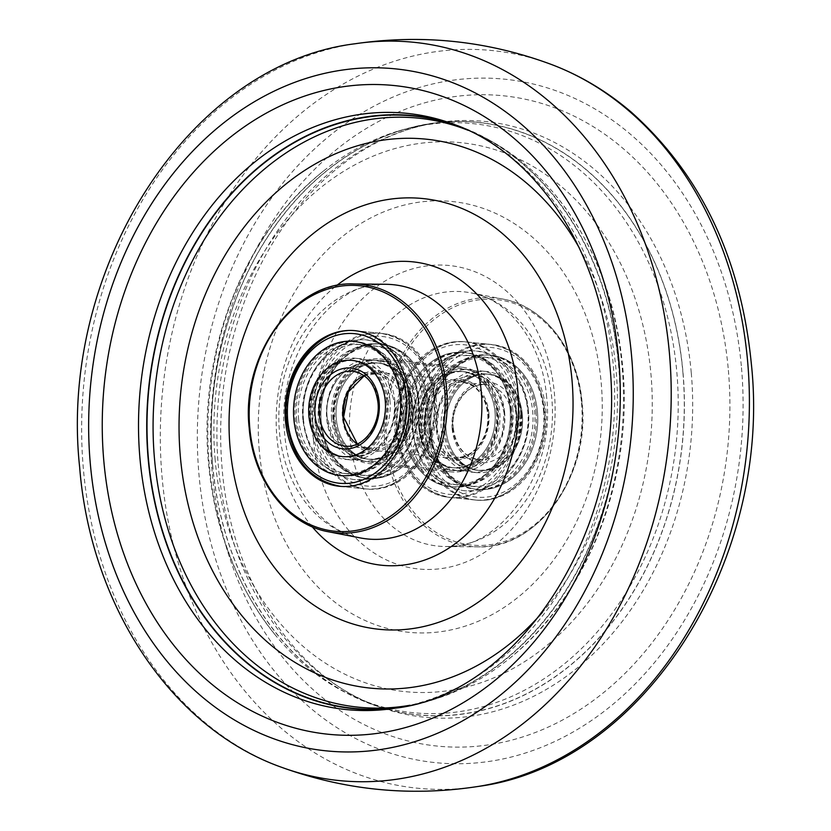 <?xml version="1.0" encoding="UTF-8"?>
<svg xmlns="http://www.w3.org/2000/svg" width="831" height="831" viewBox="0 0 831 831"><rect width="100%" height="100%" fill="white"/><g stroke="black" fill="none" stroke-linecap="round" stroke-linejoin="round"><path stroke-width="0.62" stroke-dasharray="4.16 3.12" d="M452.344 123.788A298.028 236.087 95.8 0 1 618.908 365.993A298.028 236.087 95.8 0 1 393.24 708.469M212.559 464.778A297.81 235.911 -84.2 0 0 380.255 707.212A297.81 235.911 -84.2 0 0 683.009 372.527A297.81 235.911 -84.2 0 0 439.381 122.417A297.81 235.911 -84.2 0 0 212.559 464.778M682.905 372.548A297.685 235.817 95.8 0 1 364.196 701.229A297.685 235.817 95.8 0 1 212.663 464.758A297.685 235.817 95.8 0 1 422.449 125.066A297.685 235.817 95.8 0 1 682.905 372.548M209.194 464.02A296.033 234.508 95.8 0 1 323.301 171.176A296.033 234.508 95.8 0 1 398.579 130.966A296.033 234.508 95.8 0 1 676.839 372.319A296.033 234.508 95.8 0 1 579.269 650.725A296.033 234.508 95.8 0 1 341.988 690.675A296.033 234.508 95.8 0 1 276.287 636.203A296.033 234.508 95.8 0 1 209.194 464.02M215.167 459.896A275.882 218.543 95.8 0 1 409.268 145.145A275.882 218.543 95.8 0 1 650.974 374.438A275.882 218.543 95.8 0 1 456.873 689.19A275.882 218.543 95.8 0 1 215.167 459.896M461.943 127.527A297.685 235.817 95.8 0 1 467.105 129.584A297.685 235.817 95.8 0 1 618.638 366.055A297.685 235.817 95.8 0 1 408.852 705.748A297.685 235.817 95.8 0 1 403.388 706.724M468.206 130.332A296.033 234.508 95.8 0 1 489.314 140.138A296.033 234.508 95.8 0 1 555.015 194.61A296.033 234.508 95.8 0 1 622.107 366.783A296.033 234.508 95.8 0 1 508.001 659.637A296.033 234.508 95.8 0 1 432.722 699.847A296.033 234.508 95.8 0 1 410.078 705.239M579.249 247.846A275.882 218.543 95.8 0 1 616.135 370.917A275.882 218.543 95.8 0 1 542.404 612.322M422.366 434.436A78.176 61.93 -84.2 0 0 476.256 500.106A78.176 61.93 -84.2 0 0 545.863 410.223A78.176 61.93 -84.2 0 0 491.983 344.543A78.176 61.93 -84.2 0 0 422.366 434.436M518.482 407.45A78.176 61.93 -84.2 0 0 464.591 341.78A78.176 61.93 -84.2 0 0 394.985 431.663A78.176 61.93 -84.2 0 0 448.865 497.343A78.176 61.93 -84.2 0 0 518.482 407.45M415.168 427.705A52.623 41.685 95.8 0 1 462.026 367.209A52.623 41.685 95.8 0 1 498.288 411.407A52.623 41.685 95.8 0 1 451.441 471.915A52.623 41.685 95.8 0 1 415.168 427.705M333.013 419.406A52.623 41.685 95.8 0 1 379.86 358.899A52.623 41.685 95.8 0 1 416.134 403.108A52.623 41.685 95.8 0 1 369.276 463.605A52.623 41.685 95.8 0 1 333.013 419.406M312.82 423.363A78.176 61.93 -84.2 0 0 366.71 489.033A78.176 61.93 -84.2 0 0 436.317 399.14A78.176 61.93 -84.2 0 0 382.437 333.47A78.176 61.93 -84.2 0 0 312.82 423.363M296.615 419.198A67.425 53.413 -84.2 0 0 343.078 475.831A67.425 53.413 -84.2 0 0 403.118 398.309A67.425 53.413 -84.2 0 0 356.644 341.676A67.425 53.413 -84.2 0 0 296.615 419.198M424.963 400.521A67.425 53.413 95.8 0 1 364.923 478.043A67.425 53.413 95.8 0 1 318.45 421.41A67.425 53.413 95.8 0 1 378.489 343.889A67.425 53.413 95.8 0 1 424.963 400.521M321.223 421.691A67.425 53.413 -84.2 0 0 367.697 478.324A67.425 53.413 -84.2 0 0 427.736 400.802A67.425 53.413 -84.2 0 0 381.263 344.159A67.425 53.413 -84.2 0 0 321.223 421.691A67.425 53.413 -84.2 0 0 367.697 478.324A67.425 53.413 -84.2 0 0 427.736 400.802A67.425 53.413 -84.2 0 0 381.263 344.159A67.425 53.413 -84.2 0 0 321.223 421.691M303.46 419.312A64.943 51.449 -84.2 0 0 348.231 473.867A64.943 51.449 -84.2 0 0 406.058 399.192A64.943 51.449 -84.2 0 0 361.298 344.636A64.943 51.449 -84.2 0 0 303.46 419.312M418.107 400.407A64.943 51.449 95.8 0 1 360.28 475.083A64.943 51.449 95.8 0 1 315.51 420.528A64.943 51.449 95.8 0 1 373.337 345.852A64.943 51.449 95.8 0 1 418.107 400.407M423 400.906A64.943 51.449 95.8 0 1 365.173 475.581A64.943 51.449 95.8 0 1 320.413 421.026A64.943 51.449 95.8 0 1 378.24 346.35A64.943 51.449 95.8 0 1 423 400.906M298.568 418.814A64.943 51.449 -84.2 0 0 343.328 473.369A64.943 51.449 -84.2 0 0 401.165 398.693A64.943 51.449 -84.2 0 0 356.395 344.138A64.943 51.449 -84.2 0 0 298.568 418.814M394.902 401.383A50.816 40.262 -84.2 0 0 359.875 358.691A50.816 40.262 -84.2 0 0 314.627 417.12A50.816 40.262 -84.2 0 0 349.654 459.813A50.816 40.262 -84.2 0 0 394.902 401.383M388.046 401.269A48.343 38.299 -84.2 0 0 354.723 360.654A48.343 38.299 -84.2 0 0 311.677 416.238A48.343 38.299 -84.2 0 0 345 456.853A48.343 38.299 -84.2 0 0 388.046 401.269M333.522 418.45A48.343 38.299 95.8 0 1 376.568 362.867A48.343 38.299 95.8 0 1 409.891 403.471A48.343 38.299 95.8 0 1 366.845 459.065A48.343 38.299 95.8 0 1 333.522 418.45M336.295 418.731A48.343 38.299 95.8 0 1 379.341 363.147A48.343 38.299 95.8 0 1 412.664 403.752A48.343 38.299 95.8 0 1 369.618 459.346A48.343 38.299 95.8 0 1 336.295 418.731A48.343 38.299 95.8 0 1 379.341 363.147A48.343 38.299 95.8 0 1 412.664 403.752A48.343 38.299 95.8 0 1 369.618 459.346A48.343 38.299 95.8 0 1 336.295 418.731M406.951 402.599A50.816 40.262 95.8 0 1 361.693 461.028A50.816 40.262 95.8 0 1 326.666 418.336A50.816 40.262 95.8 0 1 371.924 359.906A50.816 40.262 95.8 0 1 406.951 402.599M331.569 418.834A50.816 40.262 95.8 0 1 376.817 360.405A50.816 40.262 95.8 0 1 411.844 403.087A50.816 40.262 95.8 0 1 366.596 461.527A50.816 40.262 95.8 0 1 331.569 418.834M389.999 400.885A50.816 40.262 -84.2 0 0 354.972 358.192A50.816 40.262 -84.2 0 0 309.724 416.622A50.816 40.262 -84.2 0 0 344.751 459.314A50.816 40.262 -84.2 0 0 389.999 400.885M411.272 403.617A48.343 38.299 95.8 0 1 368.226 459.2A48.343 38.299 95.8 0 1 334.914 418.595A48.343 38.299 95.8 0 1 377.96 363.002A48.343 38.299 95.8 0 1 411.272 403.617M319.842 421.546A67.425 53.413 95.8 0 1 379.871 344.024A67.425 53.413 95.8 0 1 426.345 400.656A67.425 53.413 95.8 0 1 366.315 478.178A67.425 53.413 95.8 0 1 319.842 421.546M386.664 401.124A48.343 38.299 95.8 0 1 343.619 456.718A48.343 38.299 95.8 0 1 310.295 416.102A48.343 38.299 95.8 0 1 353.341 360.519A48.343 38.299 95.8 0 1 386.664 401.124M401.726 398.174A67.425 53.413 -84.2 0 0 355.263 341.531A67.425 53.413 -84.2 0 0 295.223 419.053A67.425 53.413 -84.2 0 0 341.697 475.696A67.425 53.413 -84.2 0 0 401.726 398.174M428.183 432.504A67.425 53.413 95.8 0 1 488.223 354.982A67.425 53.413 95.8 0 1 534.686 411.615A67.425 53.413 95.8 0 1 474.657 489.137A67.425 53.413 95.8 0 1 428.183 432.504M537.46 411.896A67.425 53.413 -84.2 0 0 490.986 355.252A67.425 53.413 -84.2 0 0 430.957 432.785A67.425 53.413 -84.2 0 0 477.43 489.417A67.425 53.413 -84.2 0 0 537.46 411.896A67.425 53.413 -84.2 0 0 490.986 355.252A67.425 53.413 -84.2 0 0 430.957 432.785A67.425 53.413 -84.2 0 0 477.43 489.417A67.425 53.413 -84.2 0 0 537.46 411.896M512.841 409.403A67.425 53.413 -84.2 0 0 466.378 352.77A67.425 53.413 -84.2 0 0 406.338 430.292A67.425 53.413 -84.2 0 0 452.812 486.924A67.425 53.413 -84.2 0 0 512.841 409.403M403.565 430.011A67.425 53.413 95.8 0 1 463.605 352.489A67.425 53.413 95.8 0 1 510.078 409.122A67.425 53.413 95.8 0 1 450.038 486.644A67.425 53.413 95.8 0 1 403.565 430.011A67.425 53.413 95.8 0 1 463.605 352.489A67.425 53.413 95.8 0 1 510.078 409.122A67.425 53.413 95.8 0 1 450.038 486.644A67.425 53.413 95.8 0 1 403.565 430.011M425.243 431.621A64.943 51.449 95.8 0 1 483.071 356.946A64.943 51.449 95.8 0 1 527.83 411.501A64.943 51.449 95.8 0 1 470.003 486.177A64.943 51.449 95.8 0 1 425.243 431.621M515.791 410.285A64.943 51.449 -84.2 0 0 471.021 355.73A64.943 51.449 -84.2 0 0 413.194 430.406A64.943 51.449 -84.2 0 0 457.954 484.961A64.943 51.449 -84.2 0 0 515.791 410.285M510.888 409.787A64.943 51.449 -84.2 0 0 466.129 355.232A64.943 51.449 -84.2 0 0 408.291 429.907A64.943 51.449 -84.2 0 0 453.061 484.463A64.943 51.449 -84.2 0 0 510.888 409.787M430.136 432.12A64.943 51.449 95.8 0 1 487.974 357.444A64.943 51.449 95.8 0 1 532.733 411.999A64.943 51.449 95.8 0 1 474.906 486.675A64.943 51.449 95.8 0 1 430.136 432.12M516.674 413.693A50.816 40.262 95.8 0 1 471.426 472.122A50.816 40.262 95.8 0 1 436.4 429.43A50.816 40.262 95.8 0 1 481.648 371A50.816 40.262 95.8 0 1 516.674 413.693M519.624 414.565A48.343 38.299 95.8 0 1 476.579 470.159A48.343 38.299 95.8 0 1 443.255 429.544A48.343 38.299 95.8 0 1 486.301 373.96A48.343 38.299 95.8 0 1 519.624 414.565M522.387 414.846A48.343 38.299 95.8 0 1 479.342 470.439A48.343 38.299 95.8 0 1 446.029 429.824A48.343 38.299 95.8 0 1 489.075 374.241A48.343 38.299 95.8 0 1 522.387 414.846A48.343 38.299 -84.2 0 0 489.075 374.241A48.343 38.299 -84.2 0 0 446.029 429.824A48.343 38.299 -84.2 0 0 479.342 470.439A48.343 38.299 -84.2 0 0 522.387 414.846M421.41 427.331A48.343 38.299 -84.2 0 0 454.734 467.946A48.343 38.299 -84.2 0 0 497.779 412.363A48.343 38.299 -84.2 0 0 464.456 371.748A48.343 38.299 -84.2 0 0 421.41 427.331M418.637 427.051A48.343 38.299 -84.2 0 0 451.96 467.666A48.343 38.299 -84.2 0 0 495.006 412.083A48.343 38.299 -84.2 0 0 461.683 371.467A48.343 38.299 -84.2 0 0 418.637 427.051A48.343 38.299 -84.2 0 0 451.96 467.666A48.343 38.299 -84.2 0 0 495.006 412.083A48.343 38.299 -84.2 0 0 461.683 371.467A48.343 38.299 -84.2 0 0 418.637 427.051M504.635 412.477A50.816 40.262 -84.2 0 0 469.598 369.785A50.816 40.262 -84.2 0 0 424.35 428.214A50.816 40.262 -84.2 0 0 459.377 470.907A50.816 40.262 -84.2 0 0 504.635 412.477M419.458 427.716A50.816 40.262 -84.2 0 0 454.484 470.408A50.816 40.262 -84.2 0 0 499.732 411.979A50.816 40.262 -84.2 0 0 464.706 369.286A50.816 40.262 -84.2 0 0 419.458 427.716M521.577 414.181A50.816 40.262 95.8 0 1 476.329 472.621A50.816 40.262 95.8 0 1 441.292 429.928A50.816 40.262 95.8 0 1 486.55 371.499A50.816 40.262 95.8 0 1 521.577 414.181M496.387 412.218A48.343 38.299 -84.2 0 0 463.075 371.613A48.343 38.299 -84.2 0 0 420.019 427.196A48.343 38.299 -84.2 0 0 453.342 467.811A48.343 38.299 -84.2 0 0 496.387 412.218M404.957 430.146A67.425 53.413 -84.2 0 0 451.43 486.789A67.425 53.413 -84.2 0 0 511.46 409.268A67.425 53.413 -84.2 0 0 464.986 352.624A67.425 53.413 -84.2 0 0 404.957 430.146M521.006 414.711A48.343 38.299 -84.2 0 0 487.683 374.095A48.343 38.299 -84.2 0 0 444.637 429.689A48.343 38.299 -84.2 0 0 477.96 470.294A48.343 38.299 -84.2 0 0 521.006 414.711M536.078 411.75A67.425 53.413 95.8 0 1 476.038 489.272A67.425 53.413 95.8 0 1 429.565 432.639A67.425 53.413 95.8 0 1 489.604 355.117A67.425 53.413 95.8 0 1 536.078 411.75M471.748 384.514A39.088 30.965 -84.2 0 0 460.758 380.681A39.088 30.965 -84.2 0 0 427.279 409.268A39.088 30.965 -84.2 0 0 441.895 454.63A39.088 30.965 -84.2 0 0 452.885 458.463A39.088 30.965 -84.2 0 0 486.364 429.866A39.088 30.965 -84.2 0 0 471.748 384.514M343.577 416.996A39.088 30.965 -84.2 0 0 359.553 446.299A39.088 30.965 -84.2 0 0 370.543 450.132A39.088 30.965 -84.2 0 0 404.022 421.546A39.088 30.965 -84.2 0 0 389.407 376.183A39.088 30.965 -84.2 0 0 378.406 372.35A39.088 30.965 -84.2 0 0 345.353 399.42M354.951 457.081A51.117 40.49 -84.2 0 0 369.338 462.098A51.117 40.49 -84.2 0 0 413.1 424.714A51.117 40.49 -84.2 0 0 393.998 365.401A51.117 40.49 -84.2 0 0 379.622 360.384A51.117 40.49 -84.2 0 0 335.849 397.779A51.117 40.49 -84.2 0 0 354.951 457.081M437.303 465.412A51.117 40.49 -84.2 0 0 451.68 470.429A51.117 40.49 -84.2 0 0 495.453 433.034A51.117 40.49 -84.2 0 0 476.34 373.721A51.117 40.49 -84.2 0 0 461.963 368.715A51.117 40.49 -84.2 0 0 418.19 406.099A51.117 40.49 -84.2 0 0 437.303 465.412M741.491 367.728A343.463 272.08 95.8 0 1 499.846 759.586A343.463 272.08 95.8 0 1 198.931 474.117A343.463 272.08 95.8 0 1 440.586 82.269A343.463 272.08 95.8 0 1 741.491 367.728M728.372 370.304A326.812 258.898 95.8 0 1 498.423 743.174A326.812 258.898 95.8 0 1 212.102 471.541A326.812 258.898 95.8 0 1 442.04 98.681A326.812 258.898 95.8 0 1 728.372 370.304M691.278 372.994A299.409 237.178 95.8 0 1 378.458 706.599A299.409 237.178 95.8 0 1 218.304 465.734A299.409 237.178 95.8 0 1 437.501 122.656A299.409 237.178 95.8 0 1 691.278 372.994M478.157 786.448A370.719 293.675 95.8 0 1 162.045 476.786A370.719 293.675 95.8 0 1 551.161 64.382M281.823 767.377A371.031 293.914 95.8 0 1 83.37 468.902A371.031 293.914 95.8 0 1 354.982 43.773M454.152 124.411A299.659 237.375 95.8 0 1 613.278 365.048A299.659 237.375 95.8 0 1 395.13 708.209M259.272 450.412A216.476 171.487 95.8 0 1 411.584 203.439A216.476 171.487 95.8 0 1 601.239 383.351A216.476 171.487 95.8 0 1 448.927 630.334A216.476 171.487 95.8 0 1 259.272 450.412M313.516 440.877A152.499 120.807 95.8 0 1 420.818 266.886A152.499 120.807 95.8 0 1 554.422 393.634A152.499 120.807 95.8 0 1 447.13 567.625A152.499 120.807 95.8 0 1 313.516 440.877M350.007 438.768A127.787 101.237 95.8 0 1 470.959 292.886A127.787 101.237 95.8 0 1 551.877 399.181A127.787 101.237 95.8 0 1 445.312 546.518A127.787 101.237 95.8 0 1 350.007 438.768M312.207 526.781A152.499 120.807 95.8 0 1 276.879 437.168A152.499 120.807 95.8 0 1 336.586 285.573M360.342 537.927A127.787 101.237 95.8 0 1 279.424 431.632A127.787 101.237 95.8 0 1 385.989 284.295C333.937 279.496 275.508 355.356 284.659 433.564C288.908 489.262 323.841 532.224 360.342 537.927M384.628 441.583A124.868 98.91 -84.2 0 0 477.752 546.86A124.868 98.91 -84.2 0 0 581.877 402.9A124.868 98.91 -84.2 0 0 502.807 299.035A124.868 98.91 -84.2 0 0 384.628 441.583M581.555 403.222A123.362 97.726 95.8 0 1 494.757 543.962A123.362 97.726 95.8 0 1 386.675 441.438A123.362 97.726 95.8 0 1 473.473 300.687A123.362 97.726 95.8 0 1 581.555 403.222M353.549 283.942A124.868 98.91 -84.2 0 0 249.425 427.913A124.868 98.91 -84.2 0 0 328.484 531.778M287.173 420.766A78.176 61.93 95.8 0 1 356.779 330.873A78.176 61.93 95.8 0 1 410.67 396.553A78.176 61.93 95.8 0 1 341.053 486.436A78.176 61.93 95.8 0 1 287.173 420.766M434.405 398.953A78.176 61.93 -84.2 0 0 380.515 333.273A78.176 61.93 -84.2 0 0 310.908 423.166A78.176 61.93 -84.2 0 0 364.788 488.846A78.176 61.93 -84.2 0 0 434.405 398.953M315.105 422.886A75.174 59.552 95.8 0 1 367.998 337.126A75.174 59.552 95.8 0 1 433.855 399.597A75.174 59.552 95.8 0 1 380.962 485.366A75.174 59.552 95.8 0 1 315.105 422.886M357.34 443.962L368.871 448.449L345.135 446.05A37.582 29.771 -84.2 0 0 378.604 402.838A37.582 29.771 -84.2 0 0 352.697 371.26L376.433 373.659A37.582 29.771 95.8 0 1 402.339 405.237A37.582 29.771 95.8 0 1 368.871 448.449A37.582 29.771 95.8 0 1 357.185 444.034M406.546 404.957A40.594 32.16 -84.2 0 0 370.979 371.218A40.594 32.16 -84.2 0 0 342.414 417.526A40.594 32.16 -84.2 0 0 377.98 451.264A40.594 32.16 -84.2 0 0 406.546 404.957M364.103 375.664A37.582 29.771 95.8 0 1 376.433 373.659L364.238 375.757M420.631 434.26A78.176 61.93 -84.2 0 0 474.522 499.94A78.176 61.93 -84.2 0 0 544.128 410.047A78.176 61.93 -84.2 0 0 490.248 344.366A78.176 61.93 -84.2 0 0 420.631 434.26M543.578 410.691A75.174 59.552 95.8 0 1 490.695 496.46A75.174 59.552 95.8 0 1 424.838 433.979A75.174 59.552 95.8 0 1 477.721 348.22A75.174 59.552 95.8 0 1 543.578 410.691M520.393 407.647A78.176 61.93 95.8 0 1 450.786 497.53A78.176 61.93 95.8 0 1 396.896 431.86A78.176 61.93 95.8 0 1 466.513 341.967A78.176 61.93 95.8 0 1 520.393 407.647M397.447 431.216A75.174 59.552 -84.2 0 0 463.303 493.687A75.174 59.552 -84.2 0 0 516.196 407.928A75.174 59.552 -84.2 0 0 450.34 345.447A75.174 59.552 -84.2 0 0 397.447 431.216M452.147 428.619A40.594 32.16 -84.2 0 0 487.714 462.358A40.594 32.16 -84.2 0 0 516.269 416.051A40.594 32.16 -84.2 0 0 480.702 382.312A40.594 32.16 -84.2 0 0 452.147 428.619M512.073 416.331A37.582 29.771 95.8 0 1 478.604 459.543A37.582 29.771 95.8 0 1 452.698 427.975A37.582 29.771 95.8 0 1 486.166 384.753A37.582 29.771 95.8 0 1 512.073 416.331M488.888 413.277A40.594 32.16 95.8 0 1 460.322 459.595A40.594 32.16 95.8 0 1 424.755 425.856A40.594 32.16 95.8 0 1 453.321 379.538A40.594 32.16 95.8 0 1 488.888 413.277M428.962 425.576A37.582 29.771 -84.2 0 0 454.869 457.143A37.582 29.771 -84.2 0 0 488.337 413.931A37.582 29.771 -84.2 0 0 462.431 382.353A37.582 29.771 -84.2 0 0 428.962 425.576M439.381 122.417L437.501 122.656C393.094 129.501 352.365 151.346 315.292 188.19C287.287 216.621 264.912 251.211 248.189 291.93C225.741 347.929 217.026 406.432 222.022 467.438C230.883 581.347 296.553 678.314 378.458 706.599L380.255 707.212M422.449 125.066L398.579 130.966M323.301 171.176C243.701 233.677 197.882 352.064 208.508 463.22C214.824 530.739 237.417 588.4 276.287 636.203M546.642 397.249C542.394 341.551 507.461 298.578 470.959 292.886L502.807 299.035C544.534 306.307 578.199 350.62 582.136 402.993C590.426 475.81 537.003 549.821 477.752 546.86L445.312 546.518C497.364 551.317 555.794 475.457 546.642 397.249M408.852 705.748L432.722 699.847M555.015 194.61C593.885 242.413 616.477 300.064 622.783 367.593C633.419 478.749 587.6 597.136 508.001 659.637M364.196 701.229L341.988 690.675M491.983 344.543L464.591 341.78M462.026 367.209L379.86 358.899M451.441 471.915L369.276 463.605M476.256 500.106L448.865 497.343M467.105 129.584L489.314 140.138M339.318 486.27L366.71 489.033M355.045 330.696L382.437 333.47M341.697 475.696L343.078 475.831M366.315 478.178L364.923 478.043M340.18 486.343L364.788 488.846C403.783 494.352 440.544 446.621 435.018 399.15C429.772 361.028 411.605 339.069 380.515 333.273L355.907 330.8M418.637 399.836C422.439 440.015 395.078 482.873 353.528 479.539C324.235 473.732 307.377 453.851 302.931 419.884C307.397 453.955 324.339 473.847 353.736 479.56C390.882 484.359 423.509 441.562 418.637 399.836C416.57 361.599 382.686 331.434 349.498 341.78C317.411 354.557 301.892 380.598 302.931 419.884C298.059 378.157 330.686 335.36 367.832 340.149C397.239 345.873 414.17 365.765 418.637 399.836M360.28 475.083L365.173 475.581M343.328 473.369L348.231 473.867M356.395 344.138L361.298 344.636M373.337 345.852L378.24 346.35M379.871 344.024L378.489 343.889M355.263 341.531L356.644 341.676M365.38 364.383L377.274 368.819L381.98 372.766L387.641 380.151L394.372 401.955C398.496 432.972 371.665 460.114 356.187 455.336C346.807 456.126 328.879 441.926 327.196 417.764C323.072 386.747 349.903 359.605 365.38 364.383C347.026 360.571 323.675 388.129 327.196 417.764L333.989 439.651L356.187 455.336C364.726 456.229 372.942 452.687 380.816 444.71C390.84 433.356 395.359 419.104 394.372 401.955L387.578 380.058L365.38 364.383M354.723 360.654L353.341 360.519M376.568 362.867L377.96 363.002M376.817 360.405L371.924 359.906M359.875 358.691L354.972 358.192M349.654 459.813L344.751 459.314M366.596 461.527L361.693 461.028M366.845 459.065L368.226 459.2M345 456.853L343.619 456.718M489.604 355.117L488.223 354.982M464.986 352.624L466.378 352.77M474.522 499.94C513.506 505.445 550.267 457.715 544.752 410.244C539.506 372.122 521.338 350.163 490.248 344.366L466.513 341.967C427.518 336.462 390.757 384.192 396.273 431.663C401.529 469.785 419.697 491.744 450.786 497.53L474.522 499.94M528.36 410.93C526.293 372.693 492.419 342.528 459.231 352.874C427.144 365.65 411.615 391.692 412.664 430.977C417.1 464.945 433.969 484.826 463.251 490.633C504.812 493.967 532.162 451.108 528.36 410.93C533.242 452.656 500.605 495.453 463.469 490.654C434.062 484.94 417.131 465.048 412.664 430.977C407.792 389.251 440.42 346.454 477.565 351.243C506.962 356.966 523.904 376.859 528.36 410.93M471.021 355.73L466.129 355.232M487.974 357.444L483.071 356.946M474.906 486.675L470.003 486.177M457.954 484.961L453.061 484.463M451.43 486.789L452.812 486.924M476.038 489.272L474.657 489.137M436.929 428.858C438.602 453.02 456.541 467.219 465.921 466.43C481.398 471.208 508.229 444.066 504.105 413.049C502.423 388.887 484.483 374.688 475.114 375.477C457.808 376.235 456.697 381.055 450.153 386.477L441.593 399.898C437.667 409.049 436.109 418.699 436.929 428.858L438.903 407.481L450.485 386.103L475.114 375.477C488.888 375.311 498.548 387.828 504.105 413.049L502.121 434.426L490.539 455.804L465.921 466.43L443.712 450.745L436.929 428.858M476.579 470.159L477.96 470.294M454.734 467.946L453.342 467.811M453.31 428.173C456.022 446.631 464.446 457.081 478.604 459.543L454.869 457.143C472.361 459.927 490.435 437.054 487.714 413.724C485.013 395.276 476.579 384.815 462.431 382.353L486.166 384.753C468.663 381.969 450.599 404.853 453.31 428.173M454.484 470.408L459.377 470.907M471.426 472.122L476.329 472.621M481.648 371L486.55 371.499M464.706 369.286L469.598 369.785M464.456 371.748L463.075 371.613M486.301 373.96L487.683 374.095M378.406 372.35L460.758 380.681M369.338 462.098L451.68 470.429M379.622 360.384L461.963 368.715M370.543 450.132L452.885 458.463"/><path stroke-width="1.25" d="M395.13 708.209L393.24 708.469A298.028 236.087 95.8 0 1 148.115 458.317A298.028 236.087 95.8 0 1 452.344 123.788L454.152 124.411C535.559 153.133 600.751 249.788 609.611 363.355C627.831 526.511 518.98 694.352 395.13 708.209A299.659 237.375 95.8 0 1 139.909 457.871A299.659 237.375 95.8 0 1 454.152 124.411M403.388 706.724A297.685 235.817 95.8 0 1 148.396 458.265A297.685 235.817 95.8 0 1 461.943 127.527M410.078 705.239A296.033 234.508 95.8 0 1 154.462 458.494A296.033 234.508 95.8 0 1 468.206 130.332M542.404 612.322A275.882 218.543 95.8 0 1 318.533 674.585A275.882 218.543 95.8 0 1 180.327 456.375A275.882 218.543 95.8 0 1 322.251 160.123A275.882 218.543 95.8 0 1 579.249 247.846M285.438 420.59A78.176 61.93 -84.2 0 0 339.318 486.27A78.176 61.93 -84.2 0 0 408.935 396.377A78.176 61.93 -84.2 0 0 355.045 330.696A78.176 61.93 -84.2 0 0 285.438 420.59M400.345 398.028A67.425 53.413 95.8 0 1 340.315 475.55A67.425 53.413 95.8 0 1 293.842 418.917A67.425 53.413 95.8 0 1 353.871 341.396A67.425 53.413 95.8 0 1 400.345 398.028A67.425 53.413 95.8 0 1 340.315 475.55A67.425 53.413 95.8 0 1 293.842 418.917A67.425 53.413 95.8 0 1 353.871 341.396A67.425 53.413 95.8 0 1 400.345 398.028M385.272 400.989A48.343 38.299 -84.2 0 0 351.96 360.374A48.343 38.299 -84.2 0 0 308.903 415.957A48.343 38.299 -84.2 0 0 342.227 456.572A48.343 38.299 -84.2 0 0 385.272 400.989A48.343 38.299 95.8 0 1 342.227 456.572A48.343 38.299 95.8 0 1 308.903 415.957A48.343 38.299 95.8 0 1 351.96 360.374A48.343 38.299 95.8 0 1 385.272 400.989M345.353 399.42A39.088 30.965 -84.2 0 0 343.577 416.996M747.671 361.952A370.719 293.675 95.8 0 1 478.157 786.448C643.921 764.655 772.55 559.803 751.328 363.646C740.857 258.181 700.855 174.354 631.3 112.164C606.838 91.223 580.121 75.299 551.161 64.382A370.719 293.675 95.8 0 1 747.671 361.952M551.161 64.382C487.517 40.823 422.127 33.957 354.982 43.773A371.031 293.914 95.8 0 1 669.485 353.975A371.031 293.914 95.8 0 1 281.823 767.377C345.644 790.437 411.085 796.794 478.157 786.448M631.653 356.79A342.736 271.498 95.8 0 1 390.518 747.817A342.736 271.498 95.8 0 1 90.247 462.96A342.736 271.498 95.8 0 1 331.382 71.933A342.736 271.498 95.8 0 1 631.653 356.79M618.773 359.418A326.012 258.264 95.8 0 1 389.396 731.363A326.012 258.264 95.8 0 1 103.771 460.405A326.012 258.264 95.8 0 1 333.148 88.45A326.012 258.264 95.8 0 1 618.773 359.418M572.029 380.401A216.476 171.487 95.8 0 1 419.717 627.374A216.476 171.487 95.8 0 1 230.062 447.462A216.476 171.487 95.8 0 1 382.374 200.479A216.476 171.487 95.8 0 1 572.029 380.401M336.586 285.573A152.499 120.807 95.8 0 1 517.775 389.936A152.499 120.807 95.8 0 1 450.07 547.328A152.499 120.807 95.8 0 1 312.207 526.781M481.294 392.045A127.787 101.237 95.8 0 1 360.342 537.927L328.484 531.778A124.868 98.91 -84.2 0 0 446.673 389.23A124.868 98.91 -84.2 0 0 353.549 283.942L385.989 284.295A127.787 101.237 95.8 0 1 481.294 392.045M249.747 427.591A123.362 97.726 95.8 0 1 336.545 286.851A123.362 97.726 95.8 0 1 444.616 389.375A123.362 97.726 95.8 0 1 357.829 530.126A123.362 97.726 95.8 0 1 249.747 427.591M406.463 396.834A75.174 59.552 -84.2 0 0 340.606 334.353A75.174 59.552 -84.2 0 0 287.713 420.122A75.174 59.552 -84.2 0 0 353.58 482.593A75.174 59.552 -84.2 0 0 406.463 396.834M315.032 414.762A40.594 32.16 95.8 0 1 343.587 368.445A40.594 32.16 95.8 0 1 379.154 402.183A40.594 32.16 95.8 0 1 350.599 448.501A40.594 32.16 95.8 0 1 315.032 414.762M352.697 371.26A37.582 29.771 -84.2 0 0 319.229 414.482A37.582 29.771 -84.2 0 0 345.135 446.05C362.638 448.833 380.702 425.96 377.98 402.63C375.28 384.182 366.855 373.721 352.697 371.26M357.185 444.034A37.582 29.771 95.8 0 1 342.964 416.882A37.582 29.771 95.8 0 1 364.103 375.664M354.982 43.773C188.273 64.309 58.274 270.065 79.651 467.199C90.506 605.581 171.228 728.309 281.823 767.377M353.549 283.942C294.299 280.992 240.876 354.993 249.165 427.809C253.102 480.193 286.768 524.506 328.484 531.778M356.779 330.873C317.795 325.368 281.034 373.098 286.55 420.569C291.795 458.691 309.963 480.65 341.053 486.436M364.238 375.757L348.314 391.931L343.587 417.079L357.34 443.962"/></g></svg>
